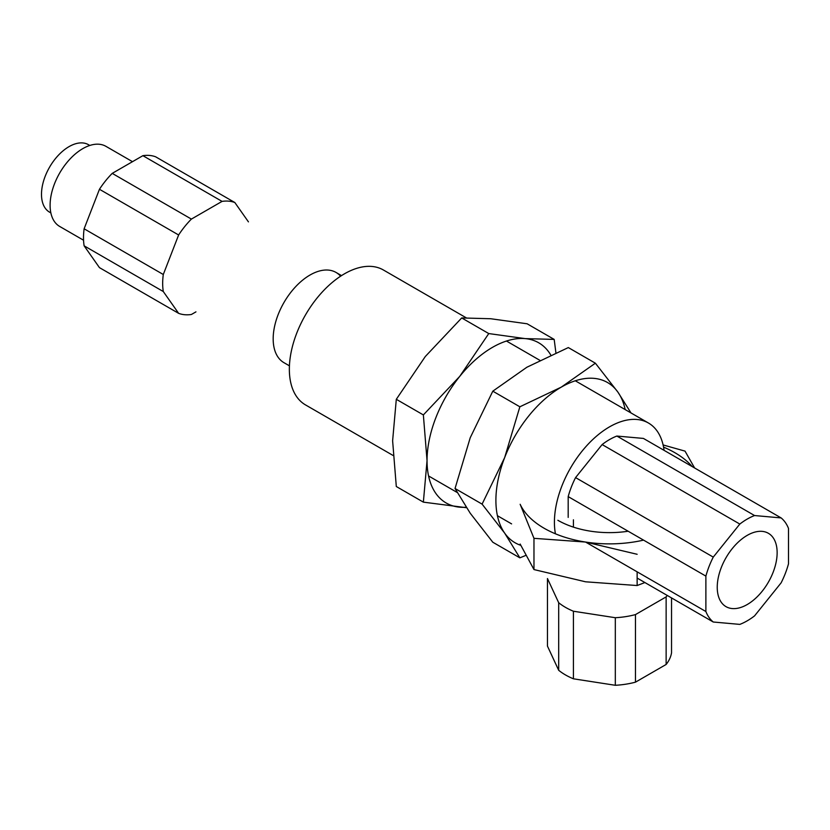 <?xml version="1.0" encoding="UTF-8"?>
<svg xmlns="http://www.w3.org/2000/svg" width="830" height="830" viewBox="0 0 830 830"><rect width="100%" height="100%" fill="white"/><g stroke="black" fill="none" stroke-linecap="round" stroke-linejoin="round"><path stroke-width="1.25" d="M466.138 507.234A92.493 53.4 -60 0 1 459.747 507.182A92.493 53.4 -60 0 1 427.045 460.66A92.493 53.4 -60 0 1 459.747 376.374L423.362 414.927L427.045 460.66L423.362 502.14L396.304 486.515L392.621 440.782L396.304 399.303L425.323 356.495L461.708 317.942L490.738 318.741L527.123 323.783L554.181 339.408L525.162 338.609A92.493 53.4 -60 0 1 550.778 355.033M488.766 333.567L459.747 376.374A92.493 53.4 -60 0 1 525.162 338.609L488.766 333.567L461.708 317.942M423.362 414.927L396.304 399.303M555.903 352.75L554.181 339.408M423.362 502.14L466.45 507.701M520.742 545.31A92.493 53.4 -60 0 1 504.661 533.109A92.493 53.4 -60 0 1 504.661 457.589L482.095 504.121L504.661 533.109L519.86 557.843L492.802 542.229L470.237 513.241L455.037 488.497L470.237 437.711L492.802 391.179L526.874 367.244L568.322 347.573L595.38 363.198L561.298 387.122A92.493 53.4 -60 0 1 617.945 392.185A92.493 53.4 -60 0 1 625.187 409.595M519.86 406.793L504.661 457.589A92.493 53.4 -60 0 1 561.298 387.122L519.86 406.793L492.802 391.179M482.095 504.121L455.037 488.497M631.008 412.946L617.945 392.185L595.38 363.198M519.86 557.843L525.784 555.426M83.55 240.223L59.687 226.445A46.252 26.705 -60 0 1 50.101 205.269A46.252 26.705 -60 0 1 70.291 158.727A46.252 26.705 -60 0 1 105.929 146.339L132.499 161.674M163.292 274.502L84.121 228.79A62.312 35.98 120 0 0 84.121 245.825L99.455 267.634L178.626 313.346L163.292 291.538A62.312 35.98 -60 0 1 163.292 274.502L178.626 234.983A62.312 35.98 -60 0 1 191.398 219.089L112.226 173.377A62.312 35.98 120 0 0 99.455 189.271L178.626 234.983M99.455 189.271L84.121 228.79M142.895 155.677L222.067 201.389A62.312 35.98 -60 0 1 234.838 202.53L155.667 156.818A62.312 35.98 120 0 0 142.895 155.677L112.226 173.377M222.067 201.389L191.398 219.089M195.953 311.862L191.398 314.487A62.312 35.98 -60 0 1 178.626 313.346M248.44 221.869L234.838 202.53M84.121 245.825L163.292 291.538M664.062 450.337A77.895 44.976 120 0 0 648.438 423.01A77.895 44.976 120 0 0 583.646 449.238A77.895 44.976 120 0 0 555.426 533.794A77.895 44.976 120 0 1 583.646 449.238A77.895 44.976 120 0 1 648.438 423.01L575.304 380.794L648.438 423.01A77.895 44.976 120 0 1 664.062 450.337M383.377 269.978A77.895 44.976 120 0 0 305.482 314.954A77.895 44.976 120 0 0 305.482 404.895A77.895 44.976 120 0 1 305.482 314.954A77.895 44.976 120 0 1 383.377 269.978L466.221 317.807L383.377 269.978M747.187 604.551A42.351 24.454 120 0 0 774.857 567.232A42.351 24.454 120 0 0 768.373 533.285A42.351 24.454 120 0 0 726.011 557.739A42.351 24.454 120 0 0 726.011 606.647A42.351 24.454 120 0 0 747.187 604.551M575.564 477.603A62.312 35.98 120 0 0 568.187 496.61L705.884 576.113A62.312 35.98 -60 0 1 713.261 557.106L575.564 477.603L602.124 444.569L739.821 524.062A62.312 35.98 -60 0 1 754.563 515.544L616.866 436.051L643.426 438.427L781.123 517.92A62.312 35.98 -60 0 1 788.5 528.409L788.5 563.829A62.312 35.98 -60 0 1 781.123 582.836L754.563 615.87A62.312 35.98 -60 0 1 739.821 624.388L713.261 622.012A62.312 35.98 -60 0 1 705.884 611.523L585.555 542.052A92.493 53.4 0 0 0 643.551 540.123M637.139 578.064L713.261 622.012M616.866 436.051A62.312 35.98 120 0 0 602.124 444.569M568.187 517.401L568.187 496.61M713.261 557.106L739.821 524.062M705.884 611.523L705.884 576.113M754.563 515.544L781.123 517.92M644.9 582.546L637.139 585.534L585.555 581.799L533.97 569.567L520.151 544.044M692.241 466.605A92.493 53.4 0 0 0 663.564 447.142M533.97 569.567L533.97 538.328L520.151 504.287A92.493 53.4 0 0 0 585.555 542.052L637.139 554.284M557.864 520.286A73.019 42.164 0 0 0 628.144 531.231M637.139 585.534L637.139 571.839M533.97 538.328L585.555 542.052M694.617 467.975L685.02 451.115L663.108 444.953M558.683 602.715L547.458 578.531L547.458 646.103L558.683 670.287L558.683 602.715A62.312 35.98 0 0 0 573.426 611.233L615.321 617.717A62.312 35.98 0 0 0 635.469 614.594L666.137 596.895A62.312 35.98 0 0 0 667.227 595.442M573.426 611.233L573.426 678.805L615.321 685.29A62.312 35.98 0 0 0 635.469 682.167L635.469 614.594M573.426 527.133L573.426 519.808L573.426 527.133M615.321 685.29L615.321 617.717M635.469 682.167L666.137 664.467L666.137 596.895M340.591 276.203A52.093 30.077 120 0 0 336.057 272.448A52.093 30.077 120 0 0 283.964 302.525A52.093 30.077 120 0 0 283.964 362.679L289.431 365.833M89.806 145.458L88.509 144.71A38.948 22.483 120 0 0 49.561 167.193A38.948 22.483 120 0 0 49.561 212.169L50.869 212.916M558.683 670.287A62.312 35.98 0 0 0 573.426 678.805M666.137 664.467A62.312 35.98 0 0 0 671.532 652.837L671.532 597.932M539.791 360.282L506.456 341.037L539.791 360.282M511.591 523.886L497.409 515.7L511.591 523.886M457.174 492.47L428.56 475.953L457.174 492.47M393.057 455.452L305.482 404.895L393.057 455.452M341.524 275.612L336.057 272.448"/></g></svg>
